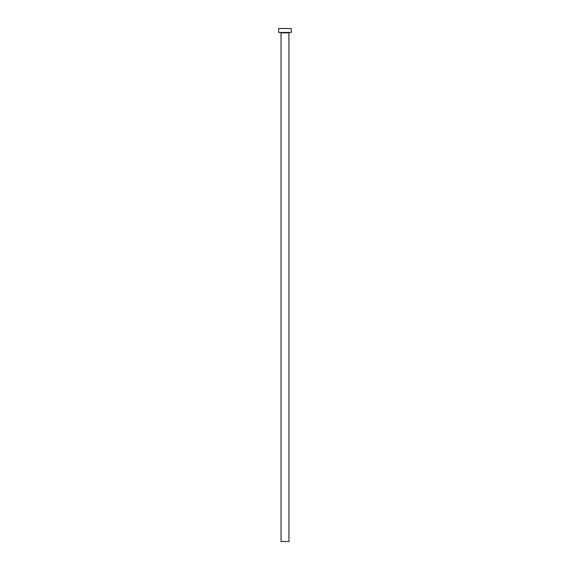 <?xml version="1.0" encoding="UTF-8"?>
<svg xmlns="http://www.w3.org/2000/svg" width="570" height="570" viewBox="0 0 570 570"><rect width="100%" height="100%" fill="white"/><g stroke="black" fill="none" stroke-linecap="round" stroke-linejoin="round"><path stroke-width="0.85" d="M288.947 32.839L281.053 32.839L281.053 541.5L288.947 541.5L288.947 32.839A0.392 0.392 0 0 1 289.339 32.447M281.053 32.839A0.392 0.392 0 0 0 280.661 32.447M291.313 32.447L278.687 32.447L278.687 28.5L291.313 28.5L291.313 32.447"/></g></svg>
